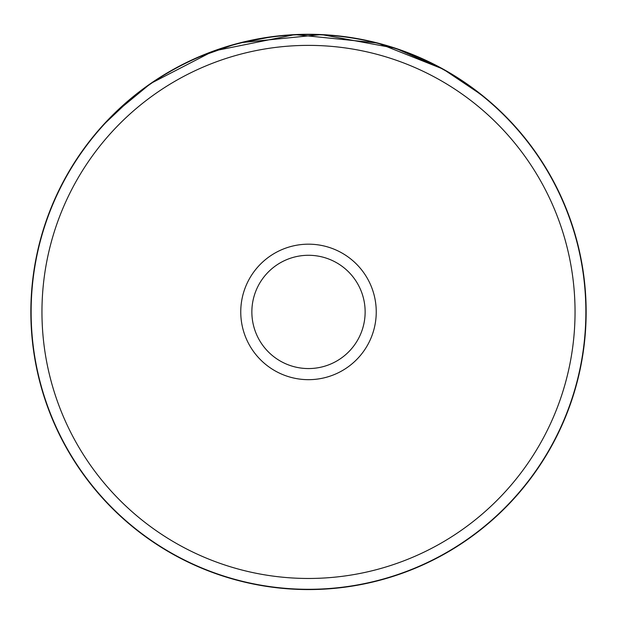 <?xml version="1.0" encoding="UTF-8"?>
<svg xmlns="http://www.w3.org/2000/svg" width="617" height="617" viewBox="0 0 617 617"><rect width="100%" height="100%" fill="white"/><g stroke="black" fill="none" stroke-linecap="round" stroke-linejoin="round"><path stroke-width="0.93" d="M575.044 311.924A266.544 266.544 0 0 0 308.5 45.38A266.544 266.544 0 0 0 41.956 311.924A266.544 266.544 0 0 0 308.5 578.468A266.544 266.544 0 0 0 575.044 311.924M31.128 311.924A277.372 277.372 0 0 1 308.5 34.552A277.372 277.372 0 0 1 585.872 311.924A277.372 277.372 0 0 1 308.5 589.297A277.372 277.372 0 0 1 31.128 311.924M376.247 311.924A67.747 67.747 0 0 1 308.5 379.671A67.747 67.747 0 0 1 240.753 311.924A67.747 67.747 0 0 1 308.5 244.178A67.747 67.747 0 0 1 376.247 311.924M251.859 311.924A56.641 56.641 0 0 0 308.5 368.565A56.641 56.641 0 0 0 365.141 311.924A56.641 56.641 0 0 0 308.5 255.284A56.641 56.641 0 0 0 251.859 311.924M133.843 96.09L102.738 125.498L114.253 113.536L150.679 83.488L213.374 51.072L294.872 34.606L377.604 43.005L443.16 69.112L482.355 95.434L494.973 106.209L486.528 98.859L460.49 79.57L444.147 69.659L395.559 48.273L321.465 34.575L240.753 42.666M459.904 79.184L445.374 70.353M440.384 67.592L433.844 64.176M429.548 62.047L423.439 59.178M407.66 52.584L396.384 48.55M394.718 47.995L392.659 47.332M392.474 47.278L386.658 45.496M383.612 44.625L381.715 44.1M359.989 39.087L359.487 38.994M323.447 34.675L316.668 34.39M235.385 44.069L196.453 57.882M186.334 62.595L174.557 68.718M156.463 79.593L149.337 84.413M138.216 92.619L135.686 94.609M135.231 94.972L134.506 95.55M134.56 95.512L136.102 94.278M138.169 92.658L140.144 91.139M273.138 36.534L238.501 43.236M234.367 44.347L230.488 45.457M215.642 50.255L206.055 53.864M30.85 311.924A277.65 277.65 0 0 1 308.5 34.274A277.65 277.65 0 0 1 586.15 311.924A277.65 277.65 0 0 1 308.5 589.574A277.65 277.65 0 0 1 30.85 311.924"/></g></svg>

